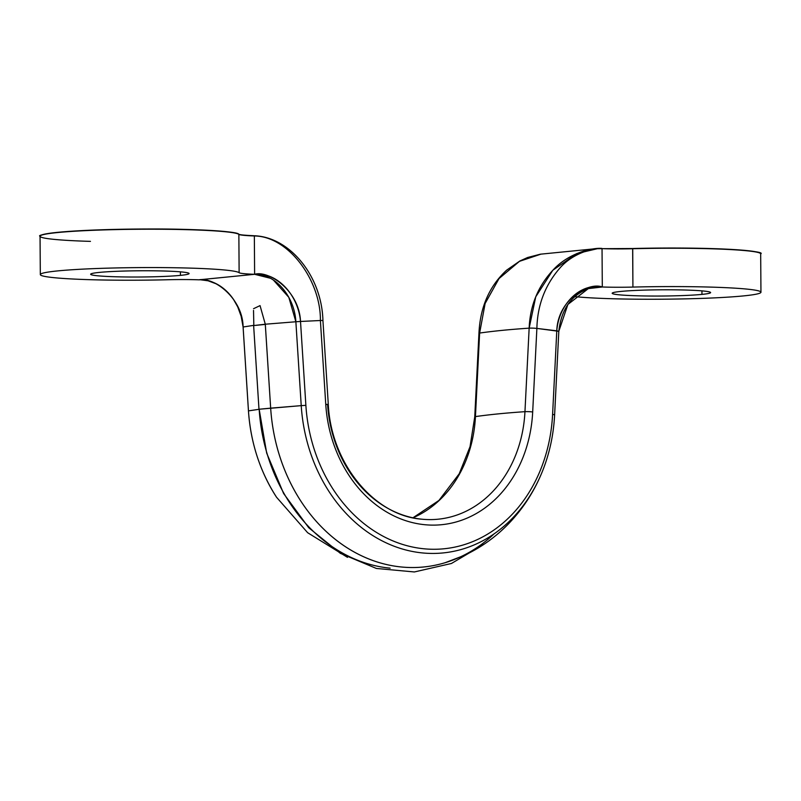 <?xml version="1.0" encoding="UTF-8"?>
<svg xmlns="http://www.w3.org/2000/svg" width="801" height="801" viewBox="0 0 801 801"><rect width="100%" height="100%" fill="white"/><g stroke="black" fill="none" stroke-linecap="round" stroke-linejoin="round"><path stroke-width="1.2" d="M99.314 272.41A49.191 3.114 179.6 0 0 90.683 274.232A49.191 3.114 179.6 0 0 125.316 276.966A49.191 3.114 179.6 0 0 180.435 275.374L180.415 271.849L180.435 275.374A49.191 3.114 179.6 0 0 189.066 273.552A49.191 3.114 179.6 0 0 154.433 270.818A49.191 3.114 179.6 0 0 99.314 272.41A49.191 3.114 -0.4 0 1 167.699 271.128A49.191 3.114 -0.4 0 1 180.435 275.374A49.191 3.114 -0.4 0 1 112.04 276.655A49.191 3.114 -0.4 0 1 99.314 272.41M198.958 279.819L254.618 274.302A35.945 2.273 -0.4 0 1 239.129 272.71A99.554 6.298 179.6 0 0 125.116 267.764A99.554 6.298 179.6 0 0 42.703 275.934A99.554 6.298 179.6 0 0 168.35 279.729A35.945 2.273 -0.4 0 1 198.958 279.819C214.548 276.896 242.783 298.843 243.103 326.998L253.817 325.346L243.103 326.998C241.501 302.087 221.917 278.888 198.958 279.819A35.945 2.273 179.6 0 0 168.35 279.729A99.554 6.298 179.6 0 1 40.32 274.583L40.05 236.245A99.554 6.298 -0.4 0 1 135.699 229.286A99.554 6.298 -0.4 0 1 238.858 234.373L239.129 272.71A35.945 2.273 179.6 0 0 254.618 274.302L199.149 279.819M253.547 308.705L260.045 305.612L265.291 324.215L270.668 408.15L301.226 405.636L295.869 321.762L265.291 324.215L295.869 321.762L288.811 297.321L273.411 280.06M270.388 278.257L254.618 274.302C268.505 270.007 299.264 290.513 300.515 321.461L305.872 405.346L301.226 405.636L295.869 321.762L300.515 321.461L305.872 405.346A149.967 123.374 84.3 0 0 430.207 549.206A149.967 123.374 84.3 0 0 552.6 414.347L556.785 330.813L536.88 328.41L532.685 411.964A125.777 103.479 -95.7 0 1 430.037 525.066A125.777 103.479 -95.7 0 1 325.757 404.415L320.4 320.51L300.515 321.461L320.4 320.51L325.757 404.415L327.599 404.475A119.96 98.683 84.3 0 0 421.696 519.178A119.96 98.683 84.3 0 0 524.955 411.674A5.857 0.601 2.9 0 1 532.685 411.964L536.88 328.41C537.421 304.921 545.271 284.585 560.45 267.414C573.746 252.605 593.952 247.809 602.042 248.65L602.302 286.988L589.576 288.25L602.302 286.988A35.945 2.273 179.6 0 0 632.92 287.078A99.554 6.298 -0.4 0 1 754.402 290.022A99.554 6.298 -0.4 0 1 703.749 298.322A99.554 6.298 -0.4 0 1 574.707 296.62A99.554 6.298 179.6 0 0 686.727 298.833A99.554 6.298 179.6 0 0 760.95 292.225A99.554 6.298 179.6 0 0 632.92 287.078L632.72 248.52A99.324 6.288 -0.4 0 1 760.349 253.366M200.841 279.829L208.1 280.801L216.59 283.975L222.958 288.03L228.405 292.976L233.391 299.214L237.727 306.883L241.171 316.335L243.093 327.008L248.46 410.873L243.103 326.998L248.45 410.883L259.174 409.291L248.46 410.873A154.012 126.698 84.3 0 0 276.535 497.231L307.644 532.715L347.474 557.336M265.291 324.215L253.827 325.546L265.311 324.405L270.668 408.15L258.983 409.251L301.226 405.636A154.012 126.698 -95.7 0 0 404.795 549.696A154.012 126.698 -95.7 0 0 542.607 470.828A154.012 126.698 -95.7 0 0 554.612 414.878A154.012 126.698 -95.7 0 1 542.607 470.828A154.012 126.698 -95.7 0 1 404.795 549.696A154.012 126.698 -95.7 0 1 301.226 405.636L305.872 405.346A149.967 123.374 84.3 0 0 430.207 549.206A149.967 123.374 84.3 0 0 552.6 414.347L554.622 414.848L552.6 414.347L556.785 330.813L558.808 331.354L554.612 414.818M494.097 533.856A166.087 136.631 84.3 0 1 353.491 551.629A166.087 136.631 84.3 0 1 270.668 408.15A166.087 136.631 84.3 0 0 445.156 562.702L464.42 555.333C480.94 547.564 495.609 537.091 508.425 523.914C523.223 508.555 534.627 490.863 542.607 470.828C549.606 453.216 553.611 434.563 554.622 414.848L558.818 331.324L536.88 328.41C537.421 304.921 545.271 284.585 560.45 267.414C573.746 252.605 593.952 247.809 602.042 248.65L602.302 286.988A35.945 2.273 179.6 0 0 632.92 287.078L632.65 248.741A99.554 6.298 -0.4 0 1 760.68 253.887A99.554 6.298 179.6 0 0 632.65 248.741A35.945 2.273 -0.4 0 1 602.042 248.65L601.901 248.42C593.04 247.509 568.96 252.685 553.281 269.797C538.142 285.917 530.092 305.381 529.151 328.16A5.867 0.601 2.9 0 1 536.88 328.43M620.835 291.434A49.191 3.114 179.6 0 0 633.561 295.679A49.191 3.114 179.6 0 0 701.956 294.398A49.191 3.114 179.6 0 0 689.22 290.152A49.191 3.114 179.6 0 0 620.835 291.434A49.191 3.114 179.6 0 0 612.204 293.256A49.191 3.114 179.6 0 0 646.838 295.99A49.191 3.114 179.6 0 0 701.956 294.398L701.936 290.873L701.956 294.398A49.191 3.114 179.6 0 0 710.587 292.575A49.191 3.114 179.6 0 0 675.954 289.842A49.191 3.114 179.6 0 0 620.835 291.434M602.302 286.988C588.294 281.672 557.696 299.934 556.785 330.813C558.848 303.919 580.314 282.723 602.302 286.988L588.324 288.61C571.033 295.429 561.201 309.667 558.818 331.324M558.808 331.284L567.899 304.44L588.324 288.61M598.217 248.51L576.75 253.567L552.81 270.277L535.749 296.801L529.151 328.16L524.955 411.674A5.857 0.601 2.9 0 1 532.685 411.964A125.777 103.479 -95.7 0 1 430.037 525.066A125.777 103.479 -95.7 0 1 325.757 404.415L328.29 404.365C331.023 463.699 374.498 515.794 421.696 519.178A119.96 98.683 84.3 0 0 524.955 411.674L529.151 328.16C509.917 329.451 493.416 331.083 479.629 333.056L475.444 416.59A5.857 0.601 -177.1 0 0 474.753 416.83A5.857 0.601 2.9 0 1 475.444 416.59C489.221 414.628 505.731 412.986 524.955 411.674C505.731 412.986 489.221 414.628 475.444 416.59A119.96 98.683 -95.7 0 1 412.946 517.796A119.96 98.683 -95.7 0 0 475.444 416.59L479.629 333.056L485.126 303.489L499.033 278.558L519.438 261.346L540.995 254.127M40.38 235.724A99.324 6.288 -0.4 0 1 137.932 229.046A99.324 6.288 -0.4 0 1 238.618 234.142C239.749 234.853 244.946 235.384 254.217 235.744L254.227 235.744C290.112 237.006 321.792 276.495 322.933 320.53L320.39 320.46M238.618 234.142L238.858 234.373A35.945 2.273 179.6 0 0 254.348 235.965C288.44 236.205 320.851 280.44 320.4 320.51C320.851 280.44 288.44 236.205 254.348 235.965L254.618 274.302C274.983 273.421 294.468 296.09 295.869 321.762L300.515 321.461C298.162 294.408 276.465 271.639 254.618 274.302L254.348 235.965A35.945 2.273 -0.4 0 1 238.858 234.373L239.129 272.71A99.554 6.298 179.6 0 0 135.97 267.624A99.554 6.298 179.6 0 0 40.32 274.583M40.05 236.245C37.867 235.494 43.144 234.252 55.87 232.52C77.897 230.348 108.285 229.166 147.044 228.996C195.804 228.736 237.807 231.469 238.768 234.192L238.858 234.373A99.554 6.298 179.6 0 0 135.699 229.286A99.554 6.298 179.6 0 0 40.05 236.245A99.554 6.298 179.6 0 0 90.453 241.371M248.46 410.873A154.012 126.698 84.3 0 0 276.535 497.231C260.025 471.539 250.663 442.753 248.45 410.883M390.147 568.159A166.087 136.631 -95.7 0 1 259.174 409.291L266.683 453.116L283.624 493.526L308.715 527.719L340.335 553.321L376.39 568.46L414.357 571.954L451.434 563.483L484.865 543.709M253.527 310.408L253.827 325.546M412.926 517.796L438.938 500.445L459.213 473.781L470.027 446.718L474.753 416.83L478.948 333.326L479.629 333.056L485.126 303.479L499.033 278.548L519.448 261.346L540.445 254.187L595.654 248.71M529.151 328.16C509.917 329.451 493.416 331.083 479.629 333.056M602.042 248.65A35.945 2.273 179.6 0 0 632.65 248.741L602.042 248.65M588.304 288.62L589.746 288.18M760.95 292.225L760.68 253.887C764.134 252.255 750.507 250.583 719.819 248.861C693.125 247.869 664.089 247.759 632.71 248.52L595.513 248.721M322.933 320.53L328.29 404.365M253.627 325.446L258.983 409.251M478.948 333.326C480.159 307.083 489.411 286.007 506.713 270.107L519.959 260.936L527.659 257.491L540.425 254.177M254.227 235.744C244.215 235.274 239.058 234.753 238.768 234.192"/></g></svg>
